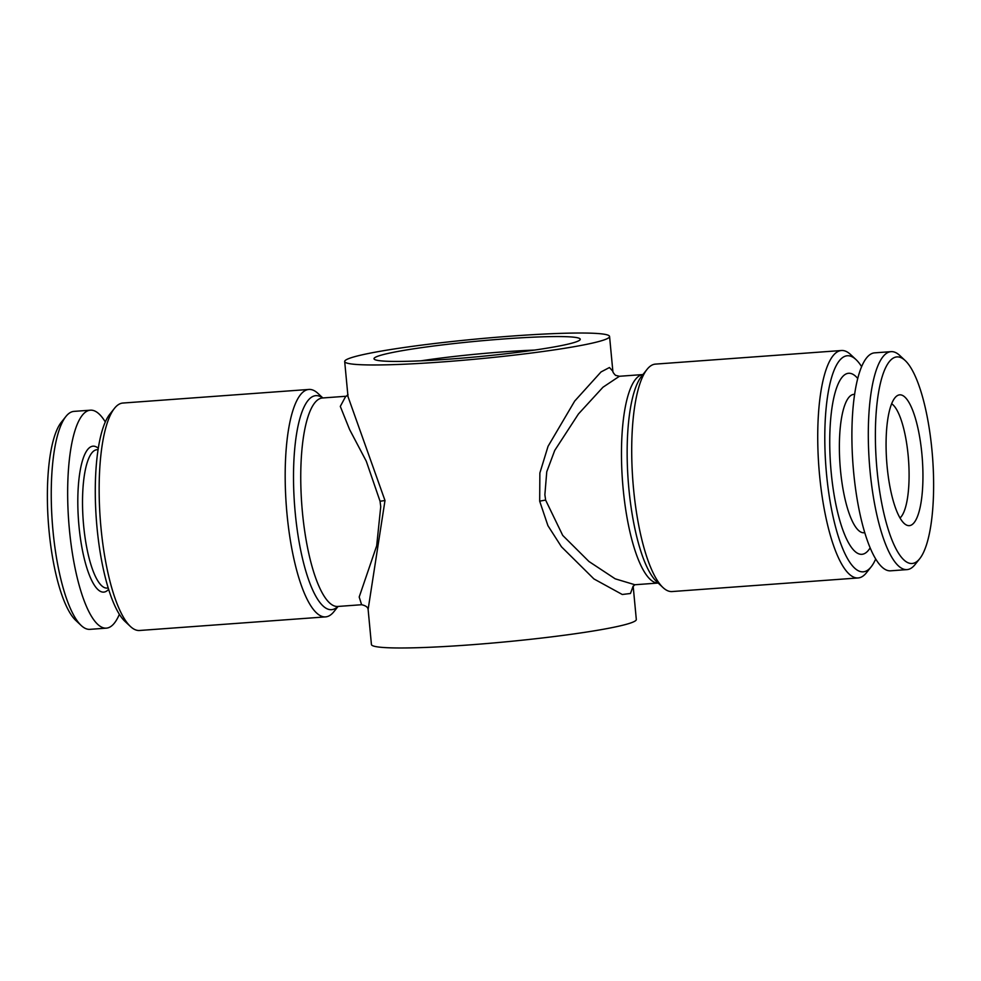<?xml version="1.0" encoding="UTF-8"?>
<svg xmlns="http://www.w3.org/2000/svg" width="981" height="981" viewBox="0 0 981 981"><rect width="100%" height="100%" fill="white"/><g stroke="black" fill="none" stroke-linecap="round" stroke-linejoin="round"><path stroke-width="1.47" d="M864.752 532.695L863.942 532.757A69.369 18.884 -94.2 0 1 840.496 470.328A69.369 18.884 -94.2 0 1 853.826 394.387L854.635 394.325M857.762 378.507A90.743 24.697 85.8 0 0 831.214 472.683A90.743 24.697 85.8 0 0 870.135 547.889M919.7 558.729L915.065 564.553A109.271 29.749 -94.2 0 1 906.996 569.618A109.271 29.749 -94.2 0 1 870.073 471.285A109.271 29.749 -94.2 0 1 891.067 351.652A109.271 29.749 -94.2 0 1 899.785 355.49L905.218 360.579A103.569 28.191 -94.2 0 1 931.95 450.132A103.569 28.191 -94.2 0 1 919.7 558.729A103.569 28.191 -94.2 0 1 877.063 470.328A103.569 28.191 -94.2 0 1 905.218 360.579M906.996 569.618L890.589 570.819A109.271 29.749 -94.2 0 1 853.666 472.486A109.271 29.749 -94.2 0 1 874.647 352.853L891.067 351.652M887.131 466.625A65.568 17.842 -94.2 0 1 896.879 395.932A65.568 17.842 -94.2 0 1 921.882 453.835A65.568 17.842 -94.2 0 1 906.309 524.958A65.568 17.842 -94.2 0 1 887.131 466.625M891.655 403.767A58.443 15.904 -94.2 0 1 908.148 455.405A58.443 15.904 -94.2 0 1 900.006 517.968M98.088 449.641L96.972 449.715A69.369 18.884 85.8 0 0 83.643 525.669A69.369 18.884 85.8 0 0 107.088 588.085L108.204 587.999M98.308 448.256A73.17 19.914 85.8 0 0 78.995 526.294A73.17 19.914 85.8 0 0 108.621 589.336M105.31 421.977A109.271 29.749 85.8 0 0 90.411 410.181L74.004 411.382A109.271 29.749 85.8 0 0 65.935 416.447A109.271 29.749 85.8 0 0 53.011 531.015A109.271 29.749 85.8 0 0 81.215 625.51A109.271 29.749 85.8 0 0 89.933 629.348L106.353 628.147A109.271 29.749 85.8 0 0 119.363 614.314M90.411 410.181A109.271 29.749 85.8 0 0 69.43 529.826A109.271 29.749 85.8 0 0 106.353 628.147M65.935 416.447L61.3 422.271A103.569 28.191 85.8 0 0 49.05 530.868A103.569 28.191 85.8 0 0 75.782 620.421L81.215 625.51M449.678 359.095A103.569 7.762 174.6 0 1 374.19 359.144A103.569 7.762 174.6 0 1 504.565 338.899A103.569 7.762 174.6 0 1 580.139 339.671A103.569 7.762 174.6 0 1 449.678 359.095M420.935 360.824A95.022 7.125 174.6 0 1 503.449 351.86A95.022 7.125 174.6 0 1 534.535 350.082M338.077 606.442L333.969 611.604A114.029 31.036 -94.2 0 1 325.557 616.89L139.523 630.489A114.029 31.036 -94.2 0 1 130.424 626.479L124.992 621.402A108.327 29.491 -94.2 0 1 97.033 527.729A108.327 29.491 -94.2 0 1 109.847 414.154L114.483 408.329A114.029 31.036 -94.2 0 1 122.895 403.044L308.929 389.445A114.029 31.036 -94.2 0 1 318.016 393.455L322.835 397.955M130.424 626.479A114.029 31.036 -94.2 0 1 100.994 527.888A114.029 31.036 -94.2 0 1 114.483 408.329M325.557 616.89A114.029 31.036 -94.2 0 1 287.028 514.289A114.029 31.036 -94.2 0 1 308.929 389.445M875.69 559.023A108.327 29.491 -94.2 0 1 871.153 566.846A108.327 29.491 -94.2 0 1 826.554 474.399A108.327 29.491 -94.2 0 1 856.008 359.598A108.327 29.491 -94.2 0 1 861.637 366.686M871.153 566.846L866.517 572.671A114.029 31.036 -94.2 0 1 858.105 577.956A114.029 31.036 -94.2 0 1 819.576 475.356A114.029 31.036 -94.2 0 1 841.477 350.511A114.029 31.036 -94.2 0 1 850.576 354.521L856.008 359.598M841.477 350.511L655.443 364.11A114.029 31.036 85.8 0 0 647.031 369.396A114.029 31.036 85.8 0 0 633.554 488.955A114.029 31.036 85.8 0 0 662.984 587.545A114.029 31.036 85.8 0 0 672.071 591.555L858.105 577.956M337.611 606.479L361.609 604.725L359.193 597.012L376.679 545.804L380.738 506.687L380.052 501.242L366.293 461.229L349.616 429.568L340.297 406.404L345.741 396.299M344.687 361.523A133.036 9.969 174.6 0 1 512.376 336.029A133.036 9.969 174.6 0 1 609.569 336.483A133.036 9.969 174.6 0 1 441.879 361.964A133.036 9.969 174.6 0 1 344.687 361.523L347.997 396.606L384.993 500.531L368.12 609.422L371.431 644.517A133.036 9.969 -5.4 0 0 468.624 644.971A133.036 9.969 -5.4 0 0 636.313 619.477L633.162 586.111M634.646 584.762L658.165 583.045A104.526 28.449 -94.2 0 1 623.168 488.967A104.526 28.449 -94.2 0 1 642.923 374.558L619.403 376.275L602.959 387.237L578.447 413.97L554.743 450.414L546.76 471.751L544.872 494.694L545.632 500.114L562.726 535.418L588.943 561.488L615.173 578.815L634.866 584.737L632.99 586.503M633.101 586.221L630.476 593.48L622.273 594.486L593.934 578.937L561.451 546.785L547.925 525.669L539.685 501.193L539.869 473.014L548.048 446.318L574.694 401.07L601.022 371.946L609.446 367.519L612.855 371.272M384.993 500.531L380.052 501.242M337.893 606.454A107.309 29.209 -94.2 0 1 295.256 513.161A107.309 29.209 -94.2 0 1 322.651 397.967M337.758 606.466A104.526 28.449 -94.2 0 1 302.442 512.413A104.526 28.449 -94.2 0 1 322.516 397.979L346.183 396.25M539.685 501.193A9.503 1.006 169.9 0 1 545.632 500.114M662.984 587.545L656.583 581.561A107.309 29.209 -94.2 0 1 628.882 488.771A107.309 29.209 -94.2 0 1 641.574 376.263L647.031 369.396M346.354 396.238L348.01 394.497M619.391 376.275L615.958 375.429C615.982 376.054 612.917 372.755 612.88 371.541L609.569 336.483M361.609 604.725C365.766 605.645 367.936 607.227 368.12 609.459"/></g></svg>
